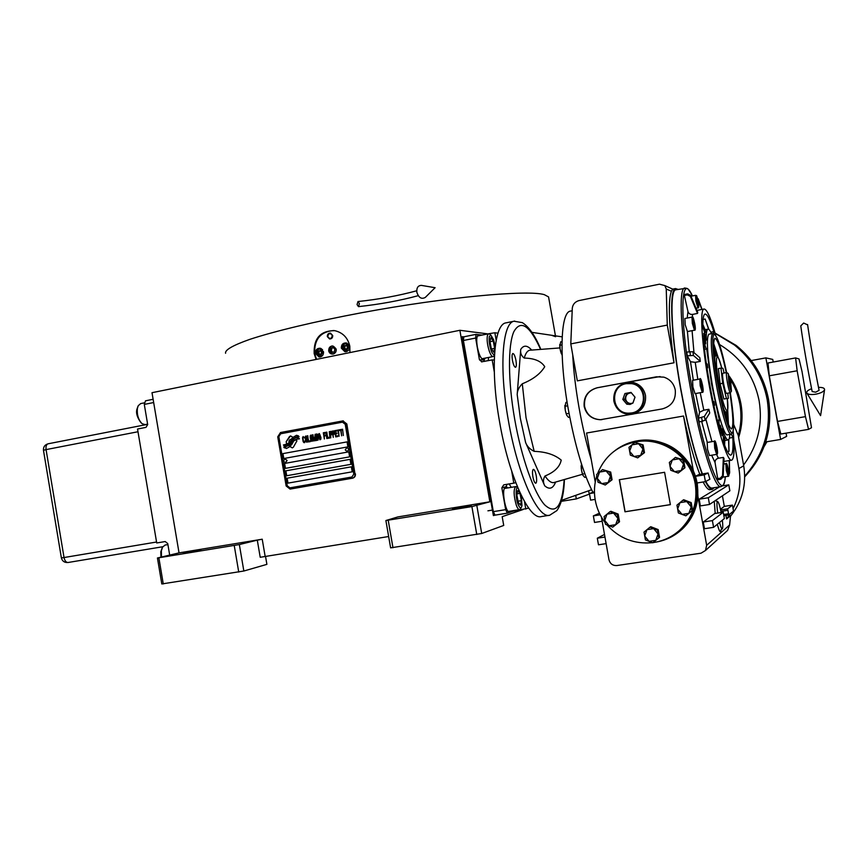 <?xml version="1.0" encoding="UTF-8"?>
<svg xmlns="http://www.w3.org/2000/svg" width="868" height="868" viewBox="0 0 868 868"><rect width="100%" height="100%" fill="white"/><g stroke="black" fill="none" stroke-linecap="round" stroke-linejoin="round"><path stroke-width="1.3" d="M265.51 556.258L266.888 564.363L243.843 571.014L161.806 583.958L157.433 557.994L179.036 552.883L262.223 539.212L257.297 540.146L260.216 557.289L388.658 536.522M523.078 509.527L502.181 516.655L503.722 525.444L481.707 533.495L390.622 547.86L385.891 520.54L397.945 516.905L489.867 501.802L459.877 330.296L487.946 333.898M179.036 552.883L152.008 392.694L459.877 330.296M257.297 540.146L239.351 544.561L243.843 571.014M471.335 505.393L452.402 508.594L471.335 505.393M476.771 534.504L471.899 506.586L385.891 520.54M471.899 506.586L489.867 501.802M392.965 547.719L388.224 520.301M481.707 533.495L476.847 505.621M531.9 332.357L562.171 336.849M200.866 549.802L183.365 552.829L200.866 549.802M157.433 557.994L239.351 544.561M238.733 572.045L234.241 545.538M561.574 500.348L591.575 489.747M163.271 583.947L158.887 557.896M575.701 495.357L576.319 498.905L561.292 501.335M588.634 490.789L589.231 494.185L576.319 498.905M292.342 447.888L290.129 446.651L291.322 444.644L290.129 446.651L292.277 447.888L293.362 447.237L296.91 440.89L296.151 439.761L293.753 440.901L291.691 444.633M291.322 444.644L293.753 440.901L296.151 439.761M343.283 420.839L280.494 432.524L277.738 436.843L286.147 485.971L290.064 489.085L352.148 478.246C354.22 477.66 355.175 476.206 354.99 473.895L346.831 423.975L342.882 420.871L346.831 423.975M355.424 473.819C355.609 476.131 354.654 477.584 352.582 478.181L290.162 489.075M342.73 422.141L345.236 424.224L353.829 474.102L351.931 477.009L353.808 474.102L345.214 424.224L342.459 422.173L280.679 433.75L278.845 436.637L287.243 485.787L289.945 487.849M289.955 487.838L351.931 477.009L289.934 487.849M287.113 478.203L287.959 483.129L352.213 471.812L351.356 466.821L287.113 478.203L351.356 466.821M285.854 470.825L286.69 475.74L350.922 464.326L350.064 459.335L285.854 470.825L350.064 459.346M285.464 468.362L284.617 463.447L285.431 468.362L349.63 456.85L348.773 451.859L284.596 463.447L348.773 451.859M283.782 458.532L282.935 453.617L283.749 458.532L347.916 446.868L347.059 441.888L282.914 453.617L347.059 441.888M284.606 447.02L289.413 445.241L283.771 447.096L286.375 448.506L289.174 447.053L292.527 441.465L296.14 439.284L299.449 438.839L296.823 437.45L294.469 438.373L289.435 445.23L292.136 440.836L294.502 438.373L296.834 437.45M298.559 436.658L298.462 435.877L296.476 435.291L293.178 437.277L288.892 443.613L291.767 439.642M299.069 436.626L295.901 437.168L292.787 439.241L289.619 444.416L285.963 446.26L285.388 445.555L285.984 446.26M286.082 444.655L288.892 443.613L283.402 444.959L284.01 445.707L285.42 445.555M291.507 439.165L292.711 437.157L290.574 435.92L289.467 436.582L286.147 441.758L286.679 444.047L289.066 442.919C288.61 440.846 289.348 439.588 291.268 439.165L291.171 439.175M305.221 441.584L305.167 440.911L304.039 441.942L303.42 441.237L302.943 437.808L303.746 437.255L304.646 437.895L303.116 436.55L302.552 438.145L303.312 441.942L304.668 442.637L305.221 441.584M306.122 435.996L305.265 436.561L305.178 438.34L305.872 441.465L307.435 441.986L306.99 436.778L305.71 436.072L305.156 437.125L305.699 440.955L306.762 442.246M307.76 435.693L308.498 441.931L310.473 441.562L310.332 440.77L308.693 441.074L307.456 435.747L308.52 441.921M311.156 435.063L310.299 435.627L310.201 437.407L310.918 440.532L312.469 441.063L312.035 435.844L310.744 435.139L310.191 436.192L310.733 440.022L311.807 441.313M315.073 440.716L315.008 435.703L316.169 440.51L315.106 434.325L314.737 440.098L312.48 434.814L313.543 440.998L313.033 436.072L315.073 440.716M317.905 437.071L317.167 434.076L315.551 434.239L316.614 440.434L318.187 440L317.905 437.071M319.337 433.533L318.48 434.108L318.382 435.888L319.966 439.816L320.834 439.241L320.921 437.461L319.337 433.533M324.372 439.002L324.209 436.04L325.641 435.769L325.5 434.976L324.068 435.248L323.775 433.533L325.424 433.219L325.294 432.427L323.308 432.796L324.372 439.002M326.802 438.557L326.064 432.286M326.835 432.145L327.572 438.405L329.558 438.047L329.428 437.255L327.768 437.559L326.531 432.199L327.594 438.405M330.003 437.96L329.265 431.7M332.097 433.208L331.337 431.439L329.71 431.613L330.773 437.819L330.632 434.987L331.88 434.618L332.097 433.208M334.581 432.752L333.822 430.984L332.194 431.146L333.269 437.363L333.117 434.521L334.364 434.152L334.581 432.752M337.75 436.528L337.619 435.736L335.949 436.04L335.591 433.924L337.034 433.664L336.892 432.872L335.449 433.132L335.156 431.418L336.817 431.103L336.686 430.311L334.69 430.68L335.753 436.897L337.75 436.528M339.345 430.506L339.236 429.844L337.12 430.235L337.24 430.897L338.129 430.723L339.084 436.289L338.455 430.669L339.345 430.506M341.905 430.029L341.786 429.367L339.681 429.758L339.789 430.419L340.679 430.257L341.634 435.812L341.015 430.192L341.905 430.029M343.305 435.508L342.567 429.215L343.305 435.508M305.623 437.038L306.892 437.483L307.044 441.378L305.981 440.77L305.623 437.038M310.657 436.105L311.927 436.55L312.089 440.456L311.015 439.837L310.657 436.105M316.332 436.81L316.017 434.966L317.525 435.508L317.373 436.626L316.332 436.81L317.547 436.452L317.059 434.781M317.851 437.754L317.992 439.23L316.809 439.577L316.462 437.602L318.003 438.134L318.014 439.219L316.831 439.577M318.838 434.586L320.108 435.031L320.27 438.937L319.196 438.318L318.838 434.586M331.207 432.014L331.706 433.826L330.491 434.195L330.155 432.21L331.674 432.741L331.565 433.989L330.491 434.195M333.692 431.548L334.202 433.371L332.986 433.729L332.639 431.743L333.887 431.656L334.234 432.676L333.008 433.729M287.981 483.118L287.145 478.203M286.722 475.74L285.876 470.825M354.99 473.895L346.397 424.007M297.453 438.231L298.831 438.08M285.767 447.758L286.397 448.496M283.803 447.096L284.444 447.899M296.476 435.291L293.2 437.277L291.789 439.631M286.104 444.644L284.433 444.883M283.435 444.959L284.031 445.707M298.462 435.877L297.073 436.029M290.53 435.931L286.18 441.758L286.7 444.047M304.831 440.977L304.039 441.942M303.106 441.432L303.909 442.637M302.943 440.781L303.138 441.432M302.563 437.602L302.965 440.781M303.116 436.55L302.596 437.602M306.263 436.778L307.435 440.499L306.632 441.465M310.332 440.781L308.693 441.074M311.297 435.844L312.437 439.034L311.677 440.532M315.106 434.325L314.769 440.098M312.968 434.727L313.565 440.998M313.033 436.072L314.661 440.792M315.008 435.703L315.865 440.564M316.874 434L315.572 434.239L316.636 440.423M319.348 433.533L318.502 434.108L318.404 435.888L319.988 439.805M319.478 434.325L320.618 437.515L319.825 439.024M325.5 434.976L324.089 435.248M325.294 432.438L323.33 432.796L324.393 438.991M329.428 437.255L327.789 437.559M331.044 431.363L329.731 431.613L330.795 437.819M333.529 430.897L332.216 431.146L333.29 437.353M336.892 432.872L335.449 433.132M336.686 430.311L334.712 430.68L335.775 436.897M337.619 435.736L335.981 436.04M339.236 429.844L337.153 430.224L337.261 430.886M338.129 430.723L339.106 436.279M341.786 429.367L339.703 429.758L339.811 430.419M340.679 430.257L341.656 435.812M342.567 429.226L343.327 435.508M285.496 462.774L287.124 460.517L285.127 458.803M283.369 461.071L285.377 462.785L287.004 460.528L285.019 458.814L283.369 461.071M347.374 451.588L349.044 449.298L347.037 447.562L348.947 449.309L347.243 451.61L345.204 449.863L346.929 447.573M316.082 359.439L314.162 353.558C313.619 338.303 320.466 330.665 334.668 330.654C342.817 332.542 347.862 337.75 349.826 346.278L349.912 352.582M551.484 335.265L555.596 336.708M225.582 353.276C224.736 350.01 232.798 345.377 249.767 339.377C274.462 331.218 315.529 321.366 362.292 312.61C446.26 297.04 527.787 289.608 544.312 294.653L548.565 296.91L548.815 298.288M316.57 359.341L314.672 353.58C314.14 339.312 320.509 331.63 333.8 330.524M328.744 350.715L331.967 353.949C334.798 353.84 336.176 352.256 336.09 349.218L332.932 345.985C330.068 346.061 328.668 347.634 328.744 350.715M327.323 336.61C327.279 334.299 328.321 333.149 330.469 333.128L332.715 335.493C332.769 337.771 331.728 338.932 329.601 338.965L327.323 336.61M315.475 353.417L319.044 356.987C322.126 356.846 323.623 355.11 323.525 351.779L320.021 348.22C316.896 348.318 315.388 350.054 315.475 353.417M341.341 348.144L344.878 351.714C348.035 351.616 349.576 349.869 349.489 346.484L346.028 342.914C342.827 342.969 341.265 344.715 341.341 348.144M320.075 348.513L320.661 348.361M320.205 356.943L319.641 356.726M345.963 343.196L346.603 343.044M346.028 351.703L345.421 351.464M320.335 356.195L323.048 351.931C320.042 347.786 317.818 348.231 316.397 353.287L320.335 356.195M322.549 349.641L320.39 348.535C317.482 348.632 316.06 350.249 316.147 353.385L319.478 356.715L322.212 355.891M318.491 351.073L317.862 352.994L319.088 354.535L320.954 354.155L321.583 352.234L320.357 350.694L318.491 351.073L319.402 351.128L318.762 353.048L319.836 354.383M317.862 352.994L318.762 353.048M320.52 350.889L319.402 351.128M346.256 350.932L349.001 346.636C345.952 342.469 343.706 342.925 342.263 348.014L346.256 350.932M348.654 344.531L346.375 343.24C343.392 343.294 341.938 344.921 342.003 348.111L345.301 351.442L348.263 350.52M346.679 351.54L345.822 351.475M344.39 345.779L343.75 347.71L344.987 349.261L346.874 348.882L347.515 346.94L346.267 345.388L344.39 345.779L345.258 345.833L344.618 347.775L345.692 349.12M343.75 347.71L344.618 347.775M346.43 345.594L345.258 345.833M347.178 343.305L346.375 343.24M329.601 338.965L327.605 336.632C327.518 334.516 328.451 333.345 330.415 333.128M327.713 336.524C329.797 339.388 331.337 339.073 332.325 335.569C330.241 332.704 328.701 333.03 327.713 336.524M333.117 354.025C335.363 353.309 336.393 351.703 336.198 349.196C332.78 344.488 330.263 345.008 328.636 350.737C329.287 353.146 330.784 354.242 333.117 354.025M329.927 350.477L331.565 352.538L334.061 352.028L334.907 349.457L333.269 347.384L330.773 347.894L329.927 350.477L331.25 350.553L332.661 352.31M330.773 347.894L332.097 347.992L331.25 350.553M333.507 347.699L332.097 347.992M463.859 336.806L462.112 336.795L493.382 515.581L495.031 515.147L493.328 511.643L463.393 340.495L463.837 336.806L476.044 334.354L475.631 338.053L479.429 359.753L482 361.869M528.688 508.095L512.955 511.274L507.357 513.162L495.031 515.147M493.328 511.643L505.675 509.646L507.357 513.162M505.675 509.646L501.856 487.805L503.744 484.854L513.802 483.161L511.719 471.237M494.272 371.786L492.189 359.905L481.469 361.847M463.393 340.495L475.631 338.053M476.044 334.354L482 335.091M497.982 333.182L494.858 332.759L488.532 333.779L487.436 335.406C486.709 339.616 487.328 344.889 489.313 351.193C490.659 354.904 491.917 356.694 493.089 356.574L493.849 355.858M494.858 332.759L496.181 340.289M492.189 359.905L494.272 360.046M513.802 483.161L515.776 482.651M525.802 509.082L524.478 501.509M506.543 488.141L505.317 487.697C501.172 488.131 505.48 513.368 509.451 511.914L510.351 511.111M479.461 335.601L478.268 335.178C476.608 336.187 476.293 340.082 477.313 346.864C478.941 354.708 480.861 358.82 483.085 359.189L483.943 358.365M462.731 336.675L494 515.484M517.925 487.968C514.865 486.308 516.362 501.509 517.979 503.993C519.162 507.194 520.279 508.355 521.31 507.498L521.961 505.751L521.321 495.487M516.807 487.089L515.69 486.612C513.422 489.422 513.628 495.606 516.308 505.187C517.458 508.247 518.543 509.722 519.574 509.624L520.377 508.908M516.883 495.031L518.283 502.388L520.529 505.187L521.375 500.673L519.986 493.371L517.74 490.539L516.883 495.031M519.986 493.371L517.111 493.849M521.375 500.673L518.055 501.216M495.205 346.647L493.599 339.735L490.887 335.091L489.368 336.415C488.76 340.082 489.302 344.65 490.995 350.097C491.885 353.081 493.057 354.589 494.5 354.654M489.671 334.213L490.887 335.091M494.651 348.361L493.263 341.059L490.908 337.554L489.932 341.384L491.331 348.741L493.697 352.213L494.651 348.361L491.494 348.979M493.263 341.059L489.997 341.71M153.126 399.28L145.509 400.821L144.294 404.412L147.69 424.582L145.976 427.371L137.535 429.02L156.717 542.967L165.213 541.545L167.741 543.574L169.683 555.097M153.669 402.535L144.294 404.412M147.614 424.126L145.13 424.615L142.124 423.714C138.413 419.993 136.829 414.904 137.372 408.459L138.24 405.703L140.735 403.566M141.386 423.041L140.974 422.683C137.307 417.747 135.929 413.342 136.851 409.468L137.979 406.267M160.938 557.169L160.808 551.755L162.262 547.675M161.491 557.039L161.35 550.898L162.566 547.09L165.17 545.039M807.576 324.524C810.462 344.325 814.293 366.263 819.066 390.35L815.681 392.184L812.166 391.533C807.359 367.522 803.562 345.638 800.763 325.88L803.649 323.037L807.631 324.86M811.602 388.723C808.032 390.058 806.415 391.446 806.73 392.889C807.793 394.473 810.81 394.907 815.79 394.191C820.683 393.182 823.602 391.728 824.546 389.819C824.741 388.115 822.723 387.302 818.47 387.378M357.052 304.559L358.473 306.632L359.406 303.616L357.985 301.543L357.052 304.559M425.45 297.279L425.309 297.409C421.512 299.503 418.691 297.778 416.846 292.223C416.499 287.796 418.018 285.518 421.414 285.388L421.805 285.464M626.87 404.173L632.87 403.088L630.016 404.434L626.815 404.184L622.823 399.41L624.927 393.529L626.718 393.464L624.624 399.313L628.465 403.891M727.048 467.971L727.764 467.863L728.144 469.642L728.393 473.494L727.72 471.877L727.08 466.235L728.415 471.476L727.916 472.572M697.59 299.829L698.154 305.048L696.765 299.46L696.863 297.822L697.59 299.796L697.731 304.191M694.107 321.789L694.682 327.29L693.228 321.496L693.337 319.749L694.769 325.511M701.094 383.764L701.93 383.613L702.331 385.533L702.538 389.385L701.767 387.475L701.105 381.714L702.613 387.432L702.071 388.506M731.388 434.108L732.852 437.483C733.373 448.441 732.7 454.311 730.845 455.092C729.011 455.461 726.429 450.698 723.077 440.803L723.077 440.792C723.684 439.957 723.467 436.387 722.404 430.072L722.176 428.857C724.78 436.517 726.787 440.206 728.219 439.913C729.098 439.642 729.641 437.819 729.847 434.434M720.049 430.832C716.339 417.53 712.888 402.068 709.698 384.448C706.563 366.828 704.469 351.399 703.405 338.151C704.697 344.856 705.782 348.459 706.671 348.969L711.619 384.448L719.344 419.993C718.737 420.817 718.964 424.43 720.049 430.832M706.823 367.001L707.767 367.826L707.268 364.137L706.281 363.28M707.767 367.826L706.964 367.967M711.5 333.681C710.035 330.426 708.841 328.918 707.908 329.156C706.66 329.601 706.107 333.258 706.248 340.137L706.031 338.932C704.827 332.618 703.774 329.059 702.863 328.234C702.679 319.348 703.384 314.628 704.979 314.064C707.127 313.793 710.089 319.652 713.843 331.619L713.496 333.681M715.536 445.783L716.328 445.653L716.925 451.469L715.579 443.917L717.001 449.418M582.515 474.275L554.196 482.478C551.527 483.27 548.457 481.111 544.995 476C554.468 472.149 559.871 466.843 561.205 460.105C554.728 454.648 545.722 451.74 534.189 451.36L526.041 417.736L522.297 383.775C518.966 387.15 517.263 390.741 517.187 394.549L520.724 349.424C520.203 353.081 521.375 355.967 524.239 358.072C525.617 353.211 527.494 350.596 529.881 350.205L530.446 350.162M708.896 409.295L704.371 416.456L698.436 418.235L699.293 422L705.217 420.221L709.72 413.027L708.896 409.295L703.796 410.184L699.554 412.257L695.713 393.519M705.413 481.621L709.894 479.244L708.093 472.995L704.208 474.904L705.413 481.621L697.243 482.933M595.242 482.141L586.562 433.034L683.539 416.022L693.272 470.445L697.286 483.183L697.926 496.463C696.678 509.429 691.405 520.344 682.118 529.23L676.758 533.56M733.069 508.681L732.429 505.111L727.644 508.822L728.751 514.952L733.503 511.078L733.069 508.681C739.341 495.997 741.283 482.619 738.896 468.525L733.851 440.445M724.368 518.543L723.25 512.218L712.389 520.616L713.594 527.343L724.368 518.543M631.947 414.307L629.484 414.459C621.119 413.754 615.911 409.305 613.86 401.124C613.09 391.316 617.398 385.056 626.794 382.321L597.336 387.757C588.059 390.459 583.806 396.687 584.576 406.43C586.692 414.752 591.987 419.179 600.461 419.7L602.023 419.602M584.164 406.463C583.47 396.698 587.82 390.459 597.184 387.757L656.49 376.81L663.836 377.146C670.02 379.197 673.828 383.461 675.261 389.949C676.074 399.898 671.734 406.224 662.219 408.926L600.298 419.721C591.726 419.211 586.345 414.796 584.164 406.463M697.926 496.463L706.66 545.31L705.478 550.507L700.986 553.209L616.833 565.545C612.721 565.719 610.106 563.799 608.978 559.773L601.426 517.068M604.963 537.042L597.314 538.214L598.475 544.789L606.124 543.628M604.497 534.428L597.314 538.214M667.275 325.088L666.244 289.011L664.845 285.594L659.463 284.183L578.934 300.599C575.083 301.771 572.869 304.256 572.305 308.031L570.786 343.902L667.275 325.088L674.013 362.791C668.848 324.393 667.98 300.545 671.387 291.236L672.581 289.163M599.397 513.205L593.365 515.885L594.526 522.449L602.164 521.256M600.189 514.8L593.365 515.885M733.655 424.506L738.256 435.432L743.724 465.823C746.664 484.42 742.39 501.064 730.899 515.722L730.487 516.221M725.93 515.386L726.57 518.945L730.194 513.78M726.57 518.945L730.541 515.646L729.608 524.988L727.612 530.402L725.876 531.986M595.112 499.404L590.587 500.131L589.426 493.566L594.45 491.744M594.471 492.753L589.426 493.566M634.92 441.28L638.685 440.586C663.152 438.459 681.347 448.409 693.272 470.445M712.118 489.346L710.154 489.661C708.31 490.084 705.977 487.523 703.167 481.979M699.814 474.351C694.443 460.561 689.018 441.118 683.539 416.022M677.995 289.38L675.554 288.567C668.978 289.001 670.845 334.896 680.653 388.972C687.413 425.754 694.574 454.083 702.114 473.971M705.445 481.61C708.245 487.165 710.556 489.726 712.378 489.302L714.082 487.729M591.271 459.682C586.464 443.808 582.374 426.383 578.989 407.396C575.658 388.408 573.564 370.875 572.717 354.784M674.013 362.791L577.328 380.857L570.786 343.902M714.668 513.541L723.25 512.218L714.679 513.541L703.264 522.015L704.469 528.731L713.594 527.343M720.462 509.234L724.313 506.38L722.426 495.812M722.48 485.885L728.794 484.865L708.299 497.755L709.503 504.471L700.378 505.903L699.185 499.187L719.539 486.861M695.528 476.185L699.174 474.449L708.093 472.995M738.256 435.432C741.174 425.103 741.706 414.654 739.851 404.065C738.201 395.092 734.946 386.748 730.064 379.045M729.38 376.332C735.25 384.687 739.102 393.888 740.957 403.924C742.943 415.316 742.173 426.503 738.625 437.483M728.794 484.865L729.869 490.821L709.503 504.471M732.429 505.111L724.313 506.38M656.588 541.99C666.244 540.211 674.686 536.001 681.923 529.361C694.715 516.72 699.771 501.357 697.112 483.27C692.827 456.21 664.855 436.17 638.457 440.629C629.853 441.942 622.106 445.197 615.238 450.405M720.831 486.655L712.161 488.033C710.48 488.434 708.364 486.221 705.814 481.404M702.44 473.917C694.877 454.409 687.673 426.09 680.837 388.972C671.159 335.591 669.315 290.248 675.803 289.814L676.129 289.749M660.114 376.549L626.794 382.321L632.826 382.365C639.683 384.101 643.904 388.441 645.499 395.385C646.248 404.922 642.07 411.161 632.989 414.123M712.389 520.616L703.264 522.015M728.751 514.952L724.02 515.679L728.751 514.952M708.299 497.755L699.185 499.187M704.208 474.904L695.572 476.304M719.561 344.542C740.936 357.507 754.129 376.289 759.142 400.886C762.918 424.495 757.731 445.881 743.583 465.02M634.041 442.181L638.349 441.335C664.465 436.799 692.197 456.601 696.429 483.378C699.065 501.313 694.02 516.525 681.293 529.003L675.478 533.614M592.898 492.308C583.296 473.668 575.104 446.022 568.312 409.36C558.905 357.225 560.511 312.263 570.341 311.124L570.84 311.015M721.156 512.532C719.746 505.567 718.53 501.888 717.521 501.476C716.697 502.138 716.773 506.001 717.738 513.064M719.561 522.471C720.668 526.8 721.558 528.959 722.219 528.938C722.903 528.438 722.946 525.52 722.36 520.192M744.701 476.163C764.144 454.192 771.619 428.629 767.149 399.475C762.831 377.32 751.927 359.168 734.447 344.997L715.134 333.323M653.029 542.609C663.315 541.122 672.309 536.891 680.002 529.903C692.805 517.35 697.883 502.04 695.235 483.997C690.971 457.056 663.065 437.125 636.797 441.682C617.788 445.284 604.681 455.993 597.488 473.819M596.848 475.707C594.341 483.671 593.799 491.809 595.231 500.098C596.728 508.377 600.038 515.885 605.137 522.634M606.982 524.912C619.253 538.453 634.443 544.377 652.552 542.674M630.114 382.061C619.058 383.548 613.806 389.895 614.36 401.092C616.41 409.262 621.607 413.7 629.951 414.416L631.72 414.329M715.102 333.204L735.153 345.182C752.556 359.287 763.406 377.363 767.703 399.41C772.195 428.814 764.524 454.485 744.711 476.434C764.524 454.485 772.195 428.814 767.703 399.41C763.406 377.363 752.556 359.287 735.153 345.182L715.102 333.204M664.595 472.29L670.367 504.655L624.993 511.805L619.307 479.733L664.595 472.29M670.356 504.612L625.112 511.74L619.437 479.711M707.192 442.463L707.529 449.309L709.503 455.581L716.632 454.398C717.738 454.789 717.847 452.467 716.957 447.443C715.178 440.184 714.722 440.347 715.601 447.942C717.391 455.201 717.836 455.027 716.957 447.443C715.829 441.953 714.95 439.892 714.31 441.259L714.711 448.105L716.653 454.398M698.436 418.235L699.554 412.257M692.588 380.336L692.903 386.998L695.018 393.649L702.245 392.347C703.351 392.889 703.46 390.611 702.603 385.533C700.747 377.992 700.248 377.992 701.094 385.533C702.95 393.074 703.449 393.074 702.592 385.533C701.344 379.641 700.411 377.471 699.814 379.012L700.183 385.685L702.255 392.347M690.505 361.728L687.261 355.804L686.762 352.039L692.935 351.724L699.792 357.67L700.302 361.392L695.214 362.336L690.505 361.728L693.326 380.195M684.895 318.513L685.21 324.773L687.423 331.522M687.955 311.471L684.385 295.467L684.668 294.447L687.651 293.851L690.635 295.38L697.774 312.371L697.536 313.435L692.621 314.4C690.244 314.617 688.693 313.641 687.955 311.471L687.217 318.057M715.048 462.579C714.993 460.3 716.122 458.857 718.422 458.228L723.37 457.414L724.01 458.478L723.174 476.771L720.907 479.234L717.89 479.722L715.048 462.579L711.641 455.223M610.009 511.675L610.888 511.274L618.157 514.084L617.289 514.496L618.667 522.232L612.743 527.126L609.054 525.737L605.473 524.283L604.106 516.579L610.009 511.675L617.289 514.496M612.743 527.126L619.524 521.798L618.157 514.084M602.544 469.577L610.703 472.062L609.824 472.333L611.191 480.058L605.278 485.006L601.6 483.628L598.03 482.228L596.663 474.525L602.544 469.577L609.824 472.333M605.278 485.006L612.07 479.754L610.703 472.062M675.413 457.393L683.572 459.931L682.91 460.181L684.31 468.015L678.212 473.049L674.436 471.671L670.736 470.25L669.347 462.438L675.413 457.393L682.91 460.181M678.212 473.049L684.971 467.743L683.572 459.931M650.024 527.18L650.794 526.724L658.172 529.578L657.434 530.055L658.812 537.845L652.79 542.76L649.047 541.35L645.401 539.874L644.023 532.095L650.024 527.18L657.434 530.055M652.79 542.76L659.55 537.357L658.172 529.578M683.051 500.131L683.713 499.762L691.199 502.594L690.559 502.984L691.959 510.829L685.85 515.809L682.064 514.409L678.353 512.945L676.964 505.122L683.051 500.131L690.559 502.984M685.85 515.809L692.599 510.427L691.199 502.594M634.942 442.354L643.101 444.893L642.309 445.089L643.687 452.868L637.698 457.881L633.965 456.514L630.342 455.125L628.964 447.367L634.942 442.354L642.309 445.089M637.698 457.881L644.479 452.651L643.101 444.893M687.261 355.804L693.434 355.479L700.302 361.392M684.385 295.467L687.369 294.87L690.364 296.4L697.536 313.435M697.308 297.724L701.854 309.442M702.028 309.409L698.219 298.831M729.608 472.452L729.38 460.539M728.914 474.785L729.532 473.255L729.174 460.572M723.37 457.414L722.534 475.74L720.256 478.214L717.239 478.702M561.965 344.911L559.979 345.29L560.099 349.088L562.149 355.294M562.063 352.527L561.281 352.668M561.997 341.558L560.761 341.797L559.979 345.29M567.694 405.801L565.122 406.267L565.242 410.13L566.674 415.175L568.54 417.41L569.766 417.193M569.028 413.331L566.446 413.797M567.108 402.209L565.893 402.426L565.122 406.267M582.32 466.496L581.43 466.648L581.549 470.445L582.916 475.295L584.728 477.367L586.106 477.14M584.826 473.711L582.732 474.058M581.441 463.816L581.43 466.648M522.297 383.775C532.995 379.479 540.471 373.782 544.735 366.697C541.241 361.142 534.406 358.256 524.239 358.072M619.524 521.798L618.667 522.232M612.07 479.754L611.191 480.058M684.971 467.743L684.31 468.015M659.55 537.357L658.812 537.845M692.599 510.427L691.959 510.829M644.479 452.651L643.687 452.868M715.774 335.58C710.762 317.796 706.834 308.943 703.991 309.03C699.619 309.29 701.702 343.999 709.048 384.437C716.545 426.785 727.514 462.525 731.713 460.159C734.23 458.771 734.719 449.103 733.178 431.168M561.249 353.352L560.554 351.117M559.827 346.874L559.762 344.911M566.403 414.372L565.741 412.289M564.96 407.873L564.884 405.812M582.667 474.579L582.027 472.572M581.278 468.329L581.169 466.105M544.995 476C543.043 479.103 542.956 482.369 544.713 485.798L525.628 442.582C527.017 446.304 529.871 449.223 534.189 451.36M544.713 485.798C549.26 489.78 552.808 488.738 555.357 482.673L555.39 482.131M613.589 513.107L607.003 514.149L604.736 520.453L609.054 525.737L615.651 524.706L617.929 518.391L613.589 513.107M606.124 470.977L599.549 472.073L597.293 478.398L601.6 483.628L608.175 482.554L610.454 476.217L606.124 470.977M679.123 458.803L672.331 459.931L669.998 466.355L674.436 471.671L681.217 470.554L683.572 464.109L679.123 458.803M653.68 528.645L646.975 529.664L644.664 536.012L649.047 541.35L655.763 540.341L658.074 533.983L653.68 528.645M686.762 501.574L679.959 502.648L677.615 509.06L682.064 514.409L688.866 513.346L691.221 506.934L686.762 501.574M638.577 443.732L631.904 444.872L629.604 451.262L633.965 456.514L640.649 455.385L642.949 448.984L638.577 443.732M721.818 430.224L722.111 435.595L720.624 430.55L720.256 425.211L721.818 430.224M705.391 338.77L705.673 343.782L704.089 338.433L703.731 333.442L705.391 338.77M731.051 434.239L727.341 434.868C724.498 436.409 717.196 412.43 712.248 384.448C707.225 354.437 706.096 337.674 708.874 334.191L709.015 334.158M629.419 383.406L632.446 383.667C648.06 385.891 647.864 410.9 632.23 412.886L630.895 413.059M512.424 360.285C511.816 356.336 511.957 354.068 512.847 353.493C514.03 353.732 515.071 356.064 515.972 360.513C516.579 364.451 516.438 366.719 515.549 367.305C514.377 367.077 513.335 364.734 512.424 360.285M532.887 476.738C532.247 472.452 532.409 469.989 533.364 469.349C534.46 469.545 535.426 471.715 536.25 475.859C536.901 480.134 536.739 482.597 535.773 483.259C534.688 483.064 533.722 480.894 532.887 476.738M716.198 449.57L717.001 449.44L716.48 450.59M715.471 444.893L716.328 445.653M708.896 329.46L705.141 319.033L708.646 329.287M703.069 319.435L705.141 319.033M702.83 326.032L705.467 332.314L705.706 331.207L702.83 324.382M705.467 332.314L704.61 332.477M713.029 401.645L713.811 401.504L713.203 402.47M714.006 406.191L714.635 405.193L713.811 401.504M720.212 427.642L721.221 433.316M703.709 335.883L704.762 341.515M713.854 334.006L712.693 333.453C709.991 336.936 711.152 353.699 716.198 383.743C721.156 411.736 728.404 435.747 731.171 434.217L731.843 433.512M723.359 437.288L724.292 437.125L724.01 443.494M724.606 445.154L724.921 438.242L724.292 437.125M732.809 437.494L729.359 438.08L732.831 437.494M728.588 439.707L728.925 451.447L727.46 451.685M728.925 451.447L728.784 439.468M701.8 387.605L702.613 387.454M701.008 382.658L701.919 383.602M694.02 325.684L694.78 325.533L694.237 326.422M693.282 321.93L694.107 321.768M693.174 320.693L694.096 321.757M697.546 303.55L698.241 303.42M696.83 299.959L697.59 299.807L696.711 298.831M727.666 471.617L728.415 471.487M726.983 467.212L727.753 467.852M631.524 412.962C647.202 410.965 647.398 385.891 631.741 383.667L626.316 383.645C609.293 386.01 611.484 413.613 628.671 413.19L631.524 412.962M726.635 372.556C721.731 349.457 717.684 336.762 714.505 334.462C711.348 333.171 712.736 356.379 717.673 383.504C722.686 411.844 730.021 435.671 732.505 432.579C734.534 428.911 733.796 415.62 730.313 392.727L726.516 393.399C725.735 392.944 724.747 389.58 723.543 383.309C722.534 377.341 722.295 373.989 722.827 373.251L726.657 372.556C726.136 373.283 726.386 376.636 727.395 382.614C728.599 388.897 729.587 392.26 730.346 392.716L730.476 392.586M631.058 392.455L634.996 397.153L631.025 392.412L624.927 393.529M634.996 397.153L632.87 403.088M729.912 392.792C733.167 414.535 733.72 426.579 731.561 428.944C728.068 427.067 723.597 411.92 718.129 383.504C713.583 356.488 712.519 341.395 714.928 338.249C717.76 339.279 721.525 350.737 726.245 372.622M622.823 399.41L624.624 399.313M622.844 399.356L624.906 393.573M624.971 393.519L630.971 392.423M631.242 392.64L626.718 393.464M635.018 397.24L632.946 403.034M626.783 404.141L622.855 399.443M549.26 515.299L541.426 516.547C529.393 520.691 508.843 476.369 499.567 421.794C490.203 369.746 493.87 324.469 505.816 322.896L506.413 322.777M718.216 357.594L713.659 343.37M728.447 424.604L727.699 409.696M630.418 403.544C627.868 403.143 626.284 401.678 625.676 399.15C625.557 395.157 627.477 393.063 631.437 392.846M726.234 418.398L726.169 412.3M715.861 355.685L713.767 349.956M720.125 383.764L722.708 383.298L720.961 368.108L718.4 368.575L720.125 383.764L723.869 398.987L728.36 398.369L727.753 393.182M728.36 398.369L723.869 398.987M722.708 383.298L726.429 398.531M720.961 368.108L722.957 368.314L724.096 373.023M728.827 382.387C729.923 388.083 730.791 391.023 731.442 391.208L730.737 382.419L728.209 373.576L728.827 382.387M730.4 382.408L730.823 388.072L729.174 382.387L728.74 376.734L730.4 382.408M744.711 476.825C765.099 454.908 773.03 429.074 768.527 399.313C764.252 377.417 753.478 359.461 736.194 345.453L715.058 333.041M786.072 433.143L786.647 436.376L780.614 439.436L765.88 357.876L751.211 360.578M765.88 357.876L772.737 359.417L773.214 362.043M780.614 439.436L765.739 441.931M808.553 429.367L780.842 434.033L777.533 421.425L769.287 375.811L768.006 362.998L795.609 357.931L797.149 370.777L805.461 416.64L808.553 429.367L811.504 427.718L802.032 371.558L799.037 358.951L795.609 357.931M805.461 416.64L777.533 421.425M797.149 370.777L769.287 375.811M766.921 441.736L764.1 446.586M265.141 556.323L262.223 539.212M512.858 510.709L512.955 511.274M501.856 487.805L506.218 486.644L507.845 487.924M506.218 486.644L506.988 484.311M485.245 358.104L484.04 360.046L479.429 359.753M484.04 360.046L484.702 361.37M488.619 357.442L488.196 360.687M509.147 483.943L511.274 487.349M525.628 442.582L520.399 418.647L517.187 394.549M703.796 410.184L700.216 392.716M727.764 510.308L720.928 511.361M743.724 465.823L738.896 468.525M666.244 289.011L671.387 291.236M715.199 513.455L714.266 501.281M715.796 500.261L716.198 501.107M721.058 529.719C720.581 533.516 719.333 531.704 717.326 524.294M729.608 524.988L706.66 545.31M728.393 513.747L723.803 514.464M727.644 508.822L720.614 509.907M685.102 287.959L684.646 288.035C678.45 288.404 680.588 333.768 690.288 387.258C700.183 443.309 715.113 489.877 721.069 486.612L722.686 485.668C724.064 484.127 724.943 481.143 725.333 476.738M692.447 295.934C680.599 269.655 679.015 316.722 691.829 387.009C704.458 458.901 723.37 506.033 725.29 476.749M707.29 442.441L701.702 421.577M689.214 351.583L687.423 331.554M718.422 458.228L716.545 454.409M711.944 441.66L705.858 419.19M701.572 417.682L702.418 421.457M697.829 379.37L695.225 362.336M689.876 351.453L690.375 355.218M693.977 352.625L692.078 330.665M692.219 317.113L692.621 314.4M691.991 317.124L692.338 323.384L694.443 330.198L687.358 331.565M687.651 293.851L687.369 294.87M695.561 295.304L695.919 301.218L697.937 307.847L696.038 308.227M728.089 476.293C729.131 476.673 729.218 474.416 728.35 469.534C726.668 462.622 726.256 462.839 727.134 470.185C728.816 477.096 729.229 476.879 728.35 469.534C727.308 464.347 726.473 462.394 725.865 463.675L726.277 470.347L728.089 476.293L723.142 477.096M720.256 478.214L720.907 479.234M705.217 420.221L704.371 416.456M693.434 355.479L692.935 351.724M693.239 323.265C695.073 330.816 695.583 330.979 694.769 323.753C692.935 316.202 692.425 316.039 693.239 323.265M690.364 296.4L690.635 295.38M696.776 301.109C698.534 308.411 699.011 308.617 698.219 301.749C696.472 294.458 695.995 294.252 696.776 301.109M729.695 471.812L729.532 473.234M723.174 476.771L722.534 475.74M520.724 349.424C523.643 344.911 527.288 345.117 531.683 350.075M540.601 349.392C529.632 325.207 520.691 319.348 513.791 331.804C507.867 345.377 507.986 381.106 514.681 419.168C521.473 457.946 534.08 493.241 544.681 504.861C555.845 515.06 562.345 506.63 564.189 479.581M514.724 321.095L514.04 321.225C502.355 322.755 498.937 368.065 508.322 420.199C517.643 474.883 537.954 519.335 549.715 515.223L556.887 510.59C561.433 504.113 563.95 493.762 564.417 479.516M726.972 411.747L727.004 420.774M713.659 347.46L716.816 355.945M723.228 407.569C724.4 410.9 725.322 412.484 725.984 412.354C727.232 408.85 728.263 418.495 727.319 398.553C729.858 420.611 723.63 410.249 718.997 383.764C714.223 357.822 716.512 347.091 721.785 368.195C717.652 353.764 717.706 357.659 717.207 356.249L715.601 355.717C714.982 355.934 714.7 357.746 714.776 361.142M715.688 355.696L714.234 355.967M138.001 431.743L46.069 449.602L64.037 557.538L156.555 542.023M162.793 546.731L68.084 562.497L162.793 546.742M48.369 443.765L48.109 443.798C44.778 444.785 43.237 446.944 43.465 450.286L61.378 557.918L64.037 557.538C64.785 560.869 66.142 562.518 68.084 562.497M147.647 424.344L48.109 443.798C46.384 444.459 45.7 446.391 46.069 449.602L43.465 450.286M555.444 335.851L548.565 296.91M345.442 351.757L344.878 351.714M319.956 356.737L320.791 356.781M320.39 348.535L321.225 348.589M488.684 495.031L489.758 494.858M487.914 510.818L492.416 510.091M504.482 488.489L515.69 486.612M508.279 511.447L519.509 509.635M517.903 487.924L516.373 486.753M521.31 507.498L520.171 509.223M464.76 358.191L465.823 357.985M462.101 343.012L463.165 342.795M481.892 358.766L493.013 356.585M477.411 336.003L488.532 333.779M494.489 354.817L493.664 356.151M144.858 402.741L140.594 403.598M167.915 544.583L165.05 545.05M824.546 389.819L820.585 415.653L806.958 393.258M358.473 306.632C379.967 304.299 399.877 300.643 418.224 295.673M425.309 297.409L435.107 287.709L421.414 285.388M357.985 301.543C379.142 299.286 398.716 295.695 416.716 290.769M672.407 289.196L675.554 288.567M664.845 285.594L672.754 289.131M705.478 550.507L727.612 530.402M716.067 501.01L717.521 501.476M722.219 528.938L720.961 529.86M675.803 289.814L686.469 288.198C687.727 289.825 686.1 285.138 692.49 295.923M572.186 310.744L570.341 311.124M638.349 441.335L636.797 441.682M681.293 529.003L680.002 529.903M734.447 344.997L736.194 345.453M714.31 441.259L707.17 442.463M699.814 379.012L692.566 380.336M694.443 330.198C695.496 330.708 695.604 328.56 694.769 323.753C693.456 317.677 692.523 315.464 691.97 317.124L684.874 318.513M697.937 307.847C698.935 308.324 699.033 306.296 698.23 301.749C696.028 293.015 696.982 296.433 695.55 295.315L690.993 296.227M725.865 463.675L723.76 464.022M559.925 347.927L530.272 350.184M723.869 461.45L731.54 460.181M696.961 310.408L703.991 309.03M729.283 460.561L729.532 473.255M560.359 350.357L561.346 353.71M559.893 347.743L559.719 344.596M565.524 411.497L566.489 414.72M565.035 408.73L564.851 405.464M581.81 471.769L582.743 474.894M581.343 469.143L581.137 465.747M713.756 331.609L710.784 332.184M705.066 329.699L707.908 329.156M706.65 348.969L704.49 349.381M719.344 419.993L717.283 420.351M708.874 334.191L712.693 333.453M724.823 440.488L728.089 439.935M632.446 383.667L631.741 383.667M540.84 349.37C535.209 335.753 529.035 326.845 522.33 322.636L514.04 321.225L505.816 322.896M732.505 432.579L731.464 434.054M714.505 334.462L713.008 333.442M728.697 439.599L729.011 450.796M725.919 412.365L724.541 412.604M731.442 391.208L730.4 392.694M728.209 373.576L726.711 372.546M61.378 557.918C62.279 561.205 64.492 562.735 68.019 562.507"/></g></svg>
